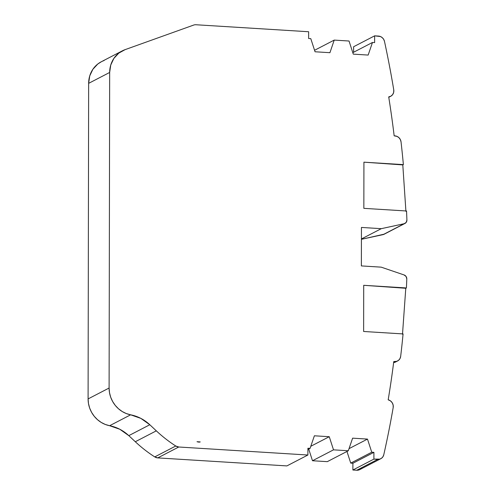<?xml version="1.0" encoding="UTF-8"?>
<svg xmlns="http://www.w3.org/2000/svg" width="495" height="495" viewBox="0 0 495 495"><rect width="100%" height="100%" fill="white"/><g stroke="black" fill="none" stroke-linecap="round" stroke-linejoin="round"><path stroke-width="0.74" d="M200.228 441.924A3.911 3.644 -117.4 0 1 198.309 442.016A580.548 540.893 -117.4 0 1 197.016 441.726L200.228 441.924A3.911 3.644 -117.4 0 1 198.309 442.016A580.548 540.893 -117.4 0 1 197.016 441.726L200.228 441.924A3.911 3.644 -117.4 0 1 198.309 442.016A580.548 540.893 -117.4 0 1 197.016 441.726L200.228 441.924M310.786 446.286L329.255 436.714L310.786 446.286L329.255 436.714L333.512 449.844L348.313 450.759L327.3 461.656L312.494 460.74L327.3 461.656L312.494 460.74L333.512 449.844L348.313 450.759L327.3 461.656L348.313 450.759L352.613 438.162L367.488 439.09L371.751 452.213L350.738 463.11L346.958 451.465M353.616 52.247L353.622 46.734L353.616 52.247L353.622 46.734L374.641 35.838L374.628 42.601L372.469 42.471L352.805 52.662L372.469 42.471L368.156 55.069L353.282 54.141L349.031 41.017L334.224 40.095L314.566 50.286L334.224 40.095L329.924 52.693L315.049 51.771L310.786 38.641L308.626 38.505L308.639 31.742L195.977 24.75A6.515 6.07 -117.4 0 0 193.663 25.072A6.515 6.07 -117.4 0 1 195.977 24.75L308.639 31.742L195.977 24.75A6.515 6.07 -117.4 0 0 193.663 25.072L125.117 49.636L118.831 53.095L113.9 58.379L110.75 65.024L109.661 72.456L109.104 388.024L109.5 392.659L110.682 397.194L112.619 401.476L115.242 405.374L118.466 408.752L122.191 411.512L126.293 413.554L130.643 414.816A39.099 36.426 -117.4 0 1 149.812 424.741L156.315 430.842L135.302 441.738L128.799 435.637L149.812 424.741L156.315 430.842A130.327 121.424 62.6 0 0 175.768 446.007L154.749 456.904A6.515 6.07 62.6 0 0 157.75 457.9L178.763 447.004A6.515 6.07 -117.4 0 1 175.768 446.007L178.763 447.004L307.896 455.016L307.909 448.253L310.068 448.39L314.381 435.792L329.255 436.714L314.381 435.792L310.068 448.39L314.381 435.792L329.255 436.714L333.512 449.844L348.313 450.759L352.613 438.162L367.488 439.09L371.751 452.213L373.911 452.35L352.898 463.246L350.738 463.11L371.751 452.213L373.911 452.35L373.898 459.113L352.886 470.009L352.898 463.246L350.738 463.11L371.751 452.213L373.911 452.35L352.898 463.246L350.738 463.11M349.031 448.656L367.488 439.09L349.031 448.656L367.488 439.09L352.613 438.162L348.313 450.759M312.494 460.74L333.512 449.844L312.494 460.74L308.719 449.089M307.909 449.51L310.068 448.39L307.909 449.51L310.068 448.39L307.909 448.253L310.068 448.39M373.911 452.35L373.898 459.113L352.886 470.009L352.898 463.246L373.911 452.35L373.898 459.113L377.759 459.354L356.74 470.25L352.886 470.009L352.898 463.246M403.375 164.618A977.489 910.713 62.6 0 0 401.043 141.898A977.489 910.713 62.6 0 1 403.375 164.618L402.8 164.915L363.924 162.168L403.375 164.618L402.8 164.915L363.924 162.168L363.844 208.346L406.537 210.994A977.489 910.713 62.6 0 1 406.909 220.015A3.911 3.644 -117.4 0 1 404.161 223.715L406.185 222.41L406.909 220.015A977.489 910.713 62.6 0 0 406.537 210.994L363.844 208.346L363.924 162.168L403.375 164.618L402.8 164.915L363.924 162.168L403.375 164.618A977.489 910.713 62.6 0 0 401.043 141.898A6.515 6.07 -117.4 0 0 394.93 135.871L394.162 135.828A970.967 904.643 -117.4 0 0 388.705 96.909A970.967 904.643 -117.4 0 1 394.162 135.828L394.93 135.871A6.515 6.07 -117.4 0 1 401.043 141.898L400.387 139.646L399.019 137.74L397.12 136.428L394.162 135.828A970.967 904.643 -117.4 0 0 388.705 96.909A6.515 6.07 -117.4 0 0 393.742 89.787A977.489 910.713 62.6 0 0 384.497 41.431A977.489 910.713 62.6 0 1 393.742 89.787A6.515 6.07 -117.4 0 1 390.666 96.308A6.515 6.07 -117.4 0 1 388.705 96.909L390.957 96.148L392.708 94.52L393.686 92.287L393.742 89.787A977.489 910.713 62.6 0 0 384.497 41.431A6.515 6.07 -117.4 0 0 378.496 36.079L374.641 35.838L378.496 36.079A6.515 6.07 -117.4 0 1 384.497 41.431L383.712 39.396L382.338 37.713L380.531 36.562L374.641 35.838L353.622 46.734L374.641 35.838L374.628 42.601L372.469 42.471L368.156 55.069L353.282 54.141L349.031 41.017L334.224 40.095L329.924 52.693L315.049 51.771L310.786 38.641L308.626 38.505L308.639 31.742L308.626 38.505L310.786 38.641L315.049 51.771L329.924 52.693L334.224 40.095L314.566 50.286M363.707 285.306L363.627 331.483L403.079 333.927L363.627 331.483L363.707 285.306L405.782 288.276L406.407 287.954L363.707 285.306L405.782 288.276L402.503 334.23L405.782 288.276L406.407 287.954L363.707 285.306L405.782 288.276L406.407 287.954L363.707 285.306L363.627 331.483L403.079 333.927A977.464 910.695 62.6 0 1 400.672 356.357A977.464 910.695 62.6 0 0 403.079 333.927A977.464 910.695 62.6 0 1 400.672 356.357A6.515 6.07 -117.4 0 1 394.534 361.622L393.766 361.573A970.949 904.625 -117.4 0 1 388.179 399.805A970.949 904.625 -117.4 0 0 393.766 361.573L396.724 361.338L398.63 360.261L400.003 358.529L400.672 356.357A6.515 6.07 -117.4 0 1 397.547 360.991A6.515 6.07 -117.4 0 1 394.534 361.622L393.766 361.573A970.949 904.625 -117.4 0 1 388.179 399.805A6.515 6.07 -117.4 0 1 393.185 407.552L393.135 405.04L392.17 402.683L390.425 400.845L388.179 399.805A6.515 6.07 -117.4 0 1 393.185 407.552A977.464 910.695 62.6 0 1 383.78 454.75A6.515 6.07 -117.4 0 1 380.766 458.729A6.515 6.07 -117.4 0 1 377.759 459.354L356.74 470.25A6.515 6.07 62.6 0 0 359.754 469.619L380.766 458.729M394.534 361.622L393.711 362.049M406.407 287.954A977.464 910.695 62.6 0 0 406.803 278.982A977.464 910.695 62.6 0 1 406.407 287.954A977.464 910.695 62.6 0 0 406.803 278.982A3.911 3.644 -117.4 0 0 404.068 274.942L381.206 267.151L404.068 274.942A3.911 3.644 -117.4 0 1 406.803 278.982L406.092 276.501L404.068 274.942L381.206 267.151L361.375 265.92L361.443 227.44L381.274 228.671L361.443 227.44L361.375 265.92L381.206 267.151L361.375 265.92L361.443 227.44L381.274 228.671L361.418 238.961L381.274 228.671L404.161 223.715L383.149 234.611A3.911 3.644 62.6 0 0 383.996 234.308L405.009 223.412M157.75 457.9L286.883 465.913L307.896 455.016L307.909 448.253L307.896 455.016L286.883 465.913L157.75 457.9L178.763 447.004L307.896 455.016L286.883 465.913L157.75 457.9L178.763 447.004A6.515 6.07 -117.4 0 1 175.768 446.007L154.749 456.904L157.75 457.9A6.515 6.07 62.6 0 1 154.749 456.904A130.327 121.424 62.6 0 1 135.302 441.738L128.799 435.637A39.099 36.426 62.6 0 0 109.624 425.712L130.643 414.816L140.834 418.374L149.812 424.741L156.315 430.842L135.302 441.738A130.327 121.424 62.6 0 0 154.749 456.904L175.768 446.007A130.327 121.424 62.6 0 1 156.315 430.842L135.302 441.738L128.799 435.637L149.812 424.741L128.799 435.637A39.099 36.426 62.6 0 0 109.624 425.712L130.643 414.816A39.099 36.426 -117.4 0 1 149.812 424.741M396.736 361.239L393.643 362.581A6.515 6.07 62.6 0 0 395.654 361.975L397.547 360.991M390.666 96.308L388.773 97.292A6.515 6.07 62.6 0 0 388.773 97.292L388.816 97.267M402.8 164.915L405.919 211.322M373.898 459.113L379.795 459.119L381.602 458.197L382.982 456.681L383.78 454.75A977.464 910.695 62.6 0 0 393.185 407.552A977.464 910.695 62.6 0 1 383.78 454.75A6.515 6.07 -117.4 0 1 377.759 459.354L356.74 470.25L352.886 470.009L373.898 459.113L377.759 459.354M361.418 238.961L381.274 228.671L404.161 223.715L383.149 234.611L361.418 239.314L384.275 234.141M122.333 50.849L101.32 61.745A26.068 24.286 62.6 0 0 88.642 83.352L109.661 72.456A26.068 24.286 62.6 0 1 125.117 49.636L193.663 25.072L125.117 49.636A26.068 24.286 62.6 0 0 122.333 50.849A26.068 24.286 62.6 0 0 109.661 72.456L109.104 388.024L88.091 398.921L88.642 83.352L109.661 72.456L109.104 388.024L88.091 398.921A26.068 24.286 62.6 0 0 109.624 425.712L119.821 429.27L128.799 435.637M130.643 414.816A26.068 24.286 62.6 0 1 109.104 388.024A26.068 24.286 62.6 0 0 130.643 414.816L109.624 425.712L105.28 424.45L101.178 422.408L97.453 419.649L94.229 416.27L91.606 412.372L89.669 408.09L88.487 403.555L88.091 398.921L88.642 83.352L109.661 72.456M352.886 470.009L356.74 470.25L359.828 469.582M360.589 469.093L361.969 467.577M101.543 61.627L97.818 63.991L92.887 69.275L89.731 75.921L88.642 83.352A26.068 24.286 62.6 0 1 104.105 60.532M352.805 52.662L372.469 42.471L368.156 55.069L353.282 54.141L349.031 41.017L334.224 40.095M329.255 436.714L333.512 449.844M367.488 439.09L371.751 452.213M374.641 35.838L374.628 42.601L372.469 42.471M363.924 162.168L363.844 208.346L406.537 210.994A977.489 910.713 62.6 0 1 406.909 220.015A3.911 3.644 -117.4 0 1 404.161 223.715L383.149 234.611L361.418 239.314M402.503 334.23L405.782 288.276M393.643 362.581A6.515 6.07 62.6 0 0 396.557 361.393M356.74 470.25A6.515 6.07 62.6 0 0 362 467.521M388.767 97.292A6.515 6.07 62.6 0 0 389.67 96.711M178.763 447.004L307.896 455.016M381.274 228.671L404.161 223.715M156.315 430.842A130.327 121.424 62.6 0 0 175.768 446.007M135.302 441.738A130.327 121.424 62.6 0 0 154.749 456.904M109.104 388.024L88.091 398.921L88.642 83.352M88.091 398.921A26.068 24.286 62.6 0 0 109.624 425.712"/></g></svg>
